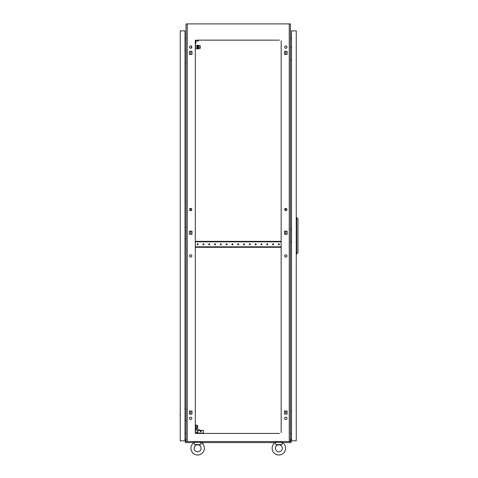 <?xml version="1.0" encoding="UTF-8"?>
<svg xmlns="http://www.w3.org/2000/svg" width="478" height="478" viewBox="0 0 478 478"><rect width="100%" height="100%" fill="white"/><g stroke="black" fill="none" stroke-linecap="round" stroke-linejoin="round"><path stroke-width="0.72" d="M275.447 442.676L275.37 442.24L282.331 442.52A6.728 6.728 0 0 1 278.853 455.002A6.728 6.728 0 0 1 275.37 442.52L275.758 444.564L281.942 444.564L282.253 442.67M194.235 442.676L194.164 442.24L201.124 442.52A6.728 6.728 0 0 1 197.641 455.002A6.728 6.728 0 0 1 194.164 442.52L194.552 444.564L200.73 444.564L201.047 442.67M191.983 412.825A0.52 0.52 0 0 1 191.983 412.263M191.983 233.001A0.52 0.52 0 0 1 191.983 232.445M191.983 53.183A0.52 0.52 0 0 1 191.983 52.622M284.512 412.263A0.52 0.52 0 0 1 284.512 412.825L284.512 412.263M284.512 232.445A0.52 0.52 0 0 1 284.512 233.001L284.512 232.445M284.512 52.622A0.52 0.52 0 0 1 284.512 53.183L284.512 52.622M286.973 255.927A1.159 1.159 0 0 0 285.814 254.768A1.159 1.159 0 0 0 284.649 255.927A1.159 1.159 0 0 0 285.814 257.086A1.159 1.159 0 0 0 286.973 255.927M191.839 255.927A1.159 1.159 0 0 0 190.68 254.768A1.159 1.159 0 0 0 189.521 255.927A1.159 1.159 0 0 0 190.68 257.086A1.159 1.159 0 0 0 191.839 255.927M191.839 418.346A1.159 1.159 0 0 0 190.68 417.18A1.159 1.159 0 0 0 189.521 418.346A1.159 1.159 0 0 0 190.68 419.505A1.159 1.159 0 0 0 191.839 418.346M286.973 418.346A1.159 1.159 0 0 0 285.814 417.18A1.159 1.159 0 0 0 284.649 418.346A1.159 1.159 0 0 0 285.814 419.505A1.159 1.159 0 0 0 286.973 418.346M191.839 47.101A1.159 1.159 0 0 0 190.68 45.942A1.159 1.159 0 0 0 189.521 47.101A1.159 1.159 0 0 0 190.68 48.26A1.159 1.159 0 0 0 191.839 47.101M191.839 209.519A1.159 1.159 0 0 0 190.68 208.36A1.159 1.159 0 0 0 189.521 209.519A1.159 1.159 0 0 0 190.68 210.679A1.159 1.159 0 0 0 191.839 209.519M286.973 209.519A1.159 1.159 0 0 0 285.814 208.36A1.159 1.159 0 0 0 284.649 209.519A1.159 1.159 0 0 0 285.814 210.679A1.159 1.159 0 0 0 286.973 209.519M286.973 47.101A1.159 1.159 0 0 0 285.814 45.942A1.159 1.159 0 0 0 284.649 47.101A1.159 1.159 0 0 0 285.814 48.26A1.159 1.159 0 0 0 286.973 47.101M190.68 414.073L190.68 411.014M285.372 411.014L284.512 411.014L284.512 414.073L287.111 414.073L285.814 414.073L285.814 411.014L287.111 411.014L284.512 411.176M190.68 234.256L190.68 231.191M190.68 210.679L190.68 208.36M190.68 54.432L190.68 51.373M279.373 40.14L196.715 40.14M278.327 40.14L277.921 40.14M273.978 40.14L273.571 40.14M272.526 40.14L272.119 40.14M268.176 40.14L267.77 40.14M266.73 40.14L266.324 40.14M262.374 40.14L261.968 40.14M260.928 40.14L260.522 40.14M256.578 40.14L256.172 40.14M255.127 40.14L254.72 40.14M250.777 40.14L250.37 40.14M249.325 40.14L248.919 40.14M244.975 40.14L244.569 40.14M243.523 40.14L243.117 40.14M239.173 40.14L238.767 40.14M237.721 40.14L237.315 40.14M233.372 40.14L232.965 40.14M231.926 40.14L231.519 40.14M227.57 40.14L227.169 40.14M226.124 40.14L225.718 40.14M221.774 40.14L221.368 40.14M220.322 40.14L219.916 40.14M215.972 40.14L215.566 40.14M214.52 40.14L214.114 40.14M210.171 40.14L209.764 40.14M208.719 40.14L208.312 40.14M204.369 40.14L203.963 40.14M202.923 40.14L202.517 40.14M198.567 40.14L198.161 40.14M278.327 433.427L277.921 433.427M273.978 433.427L273.571 433.427M272.526 433.427L272.119 433.427M268.176 433.427L267.77 433.427M266.73 433.427L266.324 433.427M262.374 433.427L261.968 433.427M260.928 433.427L260.522 433.427M256.578 433.427L256.172 433.427M255.127 433.427L254.72 433.427M250.777 433.427L250.37 433.427M249.325 433.427L248.919 433.427M244.975 433.427L244.569 433.427M243.523 433.427L243.117 433.427M239.173 433.427L238.767 433.427M237.721 433.427L237.315 433.427M233.372 433.427L232.965 433.427M231.926 433.427L231.519 433.427M227.57 433.427L227.169 433.427M226.124 433.427L225.718 433.427M221.774 433.427L221.368 433.427M220.322 433.427L219.916 433.427M215.972 433.427L215.566 433.427M214.52 433.427L214.114 433.427M210.171 433.427L209.764 433.427M208.719 433.427L208.312 433.427M204.369 433.427L203.963 433.427M202.923 433.427L202.517 433.427M198.567 433.427L198.161 433.427M195.323 40.14L195.323 433.427L279.373 433.427M197.121 433.427L196.715 433.427L196.715 432.381L197.874 432.381L197.874 430.409L203.443 430.409L203.443 433.08L196.715 433.08M284.512 234.095L285.372 234.256M285.814 234.256L287.111 234.256L287.111 231.191L285.814 231.191L285.814 234.256M285.372 231.191L284.512 231.352M287.111 414.073L287.111 411.014L287.111 414.073M284.512 54.271L285.372 54.432M287.111 51.373L285.814 51.373L285.814 54.432L287.111 54.432L287.111 51.373L284.512 51.373L284.512 54.432L287.111 54.432L287.111 51.373M191.278 234.256A1.219 1.219 0 0 1 191.559 234.095A1.219 1.219 0 0 0 191.278 234.256L191.122 234.256M289.244 441.547L289.244 23.9L290.451 23.9L290.451 441.547L186.038 441.547L186.038 23.9L187.245 23.9L187.245 441.547M281.172 432.739L281.172 40.779M189.384 234.256L191.983 234.256L191.983 231.191L189.384 231.191L189.384 234.256M284.512 234.256L287.111 234.256L287.111 231.191L284.512 231.191L284.512 234.256M189.384 414.073L191.983 414.073L191.983 411.014L189.384 411.014L189.384 414.073M189.384 54.432L191.983 54.432L191.983 51.373L189.384 51.373L189.384 54.432M289.244 23.9L187.245 23.9M291.496 38.3L290.451 38.389M291.496 433.379L290.451 433.283M184.998 38.3L186.038 38.389M184.998 433.379L186.038 433.283M281.172 432.279L281.172 430.469M281.172 429.423L281.172 428.575M281.172 425.516L281.172 424.667M281.172 423.622L281.172 422.773M281.172 419.714L281.172 418.865M281.172 417.82L281.172 416.977M281.172 413.912L281.172 413.064M281.172 412.018L281.172 411.176M281.172 408.11L281.172 407.262M281.172 406.222L281.172 405.374M281.172 402.309L281.172 401.466M281.172 400.421L281.172 399.572M281.172 396.507L281.172 395.665M281.172 394.619L281.172 393.77M281.172 390.711L281.172 389.863M281.172 388.817L281.172 387.969M281.172 384.91L281.172 384.061M281.172 383.015L281.172 382.173M281.172 379.108L281.172 378.259M281.172 377.22L281.172 376.371M281.172 373.306L281.172 372.458M281.172 371.418L281.172 370.57M281.172 367.504L281.172 366.662M281.172 365.616L281.172 364.768M281.172 361.709L281.172 360.86M281.172 359.815L281.172 358.966M281.172 355.907L281.172 355.058M281.172 354.013L281.172 353.17M281.172 350.105L281.172 349.257M281.172 348.211L281.172 347.369M281.172 344.303L281.172 343.455M281.172 342.415L281.172 341.567M281.172 338.502L281.172 337.659M281.172 336.614L281.172 335.765M281.172 332.7L281.172 331.857M281.172 330.812L281.172 329.963M281.172 326.904L281.172 326.056M281.172 325.01L281.172 324.162M281.172 321.102L281.172 320.254M281.172 319.208L281.172 318.366M281.172 315.301L281.172 314.452M281.172 313.413L281.172 312.564M281.172 309.499L281.172 308.651M281.172 307.611L281.172 306.762M281.172 303.697L281.172 302.855M281.172 301.809L281.172 300.961M281.172 297.902L281.172 297.053M281.172 296.007L281.172 295.159M281.172 292.1L281.172 291.251M281.172 290.206L281.172 289.363M281.172 286.298L281.172 285.45M281.172 284.404L281.172 283.562M281.172 280.496L281.172 279.648M281.172 278.608L281.172 277.76M281.172 274.695L281.172 273.852M281.172 272.807L281.172 271.958M281.172 268.893L281.172 268.05M281.172 267.005L281.172 266.156M281.172 263.097L281.172 262.249M281.172 261.203L281.172 260.355M281.172 257.295L281.172 256.447M281.172 255.401L281.172 254.559M281.172 251.494L281.172 250.645M281.172 249.606L281.172 248.757M281.172 239.89L281.172 239.048M281.172 238.002L281.172 237.154M281.172 234.095L281.172 233.246M281.172 232.2L281.172 231.352M281.172 228.293L281.172 227.444M281.172 226.399L281.172 225.556M281.172 222.491L281.172 221.643M281.172 220.597L281.172 219.755M281.172 216.689L281.172 215.841M281.172 214.801L281.172 213.953M281.172 210.888L281.172 210.045M281.172 209L281.172 208.151M281.172 205.086L281.172 204.243M281.172 203.198L281.172 202.349M281.172 199.29L281.172 198.442M281.172 197.396L281.172 196.548M281.172 193.488L281.172 192.64M281.172 191.594L281.172 190.752M281.172 187.687L281.172 186.838M281.172 185.799L281.172 184.95M281.172 181.885L281.172 181.037M281.172 179.997L281.172 179.148M281.172 176.083L281.172 175.241M281.172 174.195L281.172 173.347M281.172 170.288L281.172 169.439M281.172 168.393L281.172 167.545M281.172 164.486L281.172 163.637M281.172 162.592L281.172 161.749M281.172 158.684L281.172 157.836M281.172 156.79L281.172 155.948M281.172 152.882L281.172 152.034M281.172 150.994L281.172 150.146M281.172 147.081L281.172 146.238M281.172 145.192L281.172 144.344M281.172 141.279L281.172 140.436M281.172 139.391L281.172 138.542M281.172 135.483L281.172 134.635M281.172 133.589L281.172 132.741M281.172 129.681L281.172 128.833M281.172 127.787L281.172 126.945M281.172 123.88L281.172 123.031M281.172 121.992L281.172 121.143M281.172 118.078L281.172 117.23M281.172 116.19L281.172 115.341M281.172 112.276L281.172 111.434M281.172 110.388L281.172 109.54M281.172 106.48L281.172 105.632M281.172 104.586L281.172 103.738M281.172 100.679L281.172 99.83M281.172 98.785L281.172 97.942M281.172 94.877L281.172 94.029M281.172 92.983L281.172 92.14M281.172 89.075L281.172 88.227M281.172 87.187L281.172 86.339M281.172 83.274L281.172 82.431M281.172 81.385L281.172 80.537M281.172 77.472L281.172 76.629M281.172 75.584L281.172 74.735M281.172 71.676L281.172 70.828M281.172 69.782L281.172 68.934M281.172 65.874L281.172 65.026M281.172 63.98L281.172 63.138M281.172 60.073L281.172 59.224M281.172 58.185L281.172 57.336M281.172 54.271L281.172 53.422M281.172 52.383L281.172 51.534M281.172 48.469L281.172 47.627M281.172 46.581L281.172 45.733M281.172 42.673L281.172 41.825M195.323 432.279L195.323 430.469M195.323 429.423L195.323 428.575M195.323 425.516L195.323 424.667M195.323 423.622L195.323 422.773M195.323 419.714L195.323 418.865M195.323 417.82L195.323 416.977M195.323 413.912L195.323 413.064M195.323 412.018L195.323 411.176M195.323 408.11L195.323 407.262M195.323 406.222L195.323 405.374M195.323 402.309L195.323 401.466M195.323 400.421L195.323 399.572M195.323 396.507L195.323 395.665M195.323 394.619L195.323 393.77M195.323 390.711L195.323 389.863M195.323 388.817L195.323 387.969M195.323 384.91L195.323 384.061M195.323 383.015L195.323 382.173M195.323 379.108L195.323 378.259M195.323 377.22L195.323 376.371M195.323 373.306L195.323 372.458M195.323 371.418L195.323 370.57M195.323 367.504L195.323 366.662M195.323 365.616L195.323 364.768M195.323 361.709L195.323 360.86M195.323 359.815L195.323 358.966M195.323 355.907L195.323 355.058M195.323 354.013L195.323 353.17M195.323 350.105L195.323 349.257M195.323 348.211L195.323 347.369M195.323 344.303L195.323 343.455M195.323 342.415L195.323 341.567M195.323 338.502L195.323 337.659M195.323 336.614L195.323 335.765M195.323 332.7L195.323 331.857M195.323 330.812L195.323 329.963M195.323 326.904L195.323 326.056M195.323 325.01L195.323 324.162M195.323 321.102L195.323 320.254M195.323 319.208L195.323 318.366M195.323 315.301L195.323 314.452M195.323 313.413L195.323 312.564M195.323 309.499L195.323 308.651M195.323 307.611L195.323 306.762M195.323 303.697L195.323 302.855M195.323 301.809L195.323 300.961M195.323 297.902L195.323 297.053M195.323 296.007L195.323 295.159M195.323 292.1L195.323 291.251M195.323 290.206L195.323 289.363M195.323 286.298L195.323 285.45M195.323 284.404L195.323 283.562M195.323 280.496L195.323 279.648M195.323 278.608L195.323 277.76M195.323 274.695L195.323 273.852M195.323 272.807L195.323 271.958M195.323 268.893L195.323 268.05M195.323 267.005L195.323 266.156M195.323 263.097L195.323 262.249M195.323 261.203L195.323 260.355M195.323 257.295L195.323 256.447M195.323 255.401L195.323 254.559M195.323 251.494L195.323 250.645M195.323 249.606L195.323 248.757M195.323 239.89L195.323 239.048M195.323 238.002L195.323 237.154M195.323 234.095L195.323 233.246M195.323 232.2L195.323 231.352M195.323 228.293L195.323 227.444M195.323 226.399L195.323 225.556M195.323 222.491L195.323 221.643M195.323 220.597L195.323 219.755M195.323 216.689L195.323 215.841M195.323 214.801L195.323 213.953M195.323 210.888L195.323 210.045M195.323 209L195.323 208.151M195.323 205.086L195.323 204.243M195.323 203.198L195.323 202.349M195.323 199.29L195.323 198.442M195.323 197.396L195.323 196.548M195.323 193.488L195.323 192.64M195.323 191.594L195.323 190.752M195.323 187.687L195.323 186.838M195.323 185.799L195.323 184.95M195.323 181.885L195.323 181.037M195.323 179.997L195.323 179.148M195.323 176.083L195.323 175.241M195.323 174.195L195.323 173.347M195.323 170.288L195.323 169.439M195.323 168.393L195.323 167.545M195.323 164.486L195.323 163.637M195.323 162.592L195.323 161.749M195.323 158.684L195.323 157.836M195.323 156.79L195.323 155.948M195.323 152.882L195.323 152.034M195.323 150.994L195.323 150.146M195.323 147.081L195.323 146.238M195.323 145.192L195.323 144.344M195.323 141.279L195.323 140.436M195.323 139.391L195.323 138.542M195.323 135.483L195.323 134.635M195.323 133.589L195.323 132.741M195.323 129.681L195.323 128.833M195.323 127.787L195.323 126.945M195.323 123.88L195.323 123.031M195.323 121.992L195.323 121.143M195.323 118.078L195.323 117.23M195.323 116.19L195.323 115.341M195.323 112.276L195.323 111.434M195.323 110.388L195.323 109.54M195.323 106.48L195.323 105.632M195.323 104.586L195.323 103.738M195.323 100.679L195.323 99.83M195.323 98.785L195.323 97.942M195.323 94.877L195.323 94.029M195.323 92.983L195.323 92.14M195.323 89.075L195.323 88.227M195.323 87.187L195.323 86.339M195.323 83.274L195.323 82.431M195.323 81.385L195.323 80.537M195.323 77.472L195.323 76.629M195.323 75.584L195.323 74.735M195.323 71.676L195.323 70.828M195.323 69.782L195.323 68.934M195.323 65.874L195.323 65.026M195.323 63.98L195.323 63.138M195.323 60.073L195.323 59.224M195.323 58.185L195.323 57.336M195.323 54.271L195.323 53.422M195.323 52.383L195.323 51.534M191.559 234.095L191.983 234.095M191.122 411.014L191.983 411.176M191.122 231.191L191.983 231.352M191.983 54.271L191.122 54.432M285.814 210.679L285.814 208.36M194.164 448.274A3.477 3.477 0 0 1 197.641 444.797A3.477 3.477 0 0 1 201.119 448.274A3.477 3.477 0 0 1 197.641 451.752A3.477 3.477 0 0 1 194.164 448.274M204.369 448.274A6.728 6.728 0 0 1 197.641 455.002A6.728 6.728 0 0 1 190.913 448.274M200.366 442.24L200.425 441.547M194.666 442.24L194.857 441.547M194.552 444.564L200.73 444.564M275.37 448.274A3.477 3.477 0 0 1 278.853 444.797A3.477 3.477 0 0 1 282.331 448.274A3.477 3.477 0 0 1 278.853 451.752A3.477 3.477 0 0 1 275.37 448.274M285.575 448.274A6.728 6.728 0 0 1 278.853 455.002A6.728 6.728 0 0 1 272.125 448.274M281.572 442.24L281.638 441.547M275.878 442.24L276.069 441.547M275.758 444.564L281.942 444.564M291.425 47.681L291.496 45.828M290.451 47.681L291.496 47.681M291.496 60.443L290.451 60.443M291.425 411.265L291.496 409.413M290.451 411.265L291.496 411.265M291.496 424.028L290.451 424.028M291.425 229.476L291.496 227.618M290.451 229.476L291.496 229.476M291.496 242.238L290.451 242.238M291.496 440.847L296.252 440.847L296.252 30.861L291.496 30.861L291.496 440.847M296.719 254.069L296.719 217.639L297.991 219.032L297.991 252.677L296.252 254.069M296.719 217.639L296.252 217.639M272.478 442.819L271.659 442.592L274.444 442.592M204.184 442.819L202.702 442.819M204.004 442.819L202.881 442.819M290.451 441.427L291.03 441.427L291.03 442.592L282.444 442.592M275.256 442.592L201.238 442.592M194.044 442.592L185.458 442.592L185.458 441.427L186.038 441.427M290.684 441.373L290.684 439.109L291.03 439.109L291.03 441.373L290.451 441.373M186.038 441.373L185.458 441.427M185.811 441.373L185.811 439.109L185.458 439.109L185.458 441.373M180.242 413.356L180.242 416.141L180.009 415.49M180.242 30.861L180.242 440.847L184.998 440.847L184.998 30.861L180.242 30.861M180.242 55.573L180.242 58.358M180.242 231.561L180.242 234.345M186.038 408.947L184.998 408.947M184.998 420.55L186.038 420.55M186.038 51.164L184.998 51.164M184.998 62.761L186.038 62.761M186.038 227.152L184.998 227.152M184.998 238.755L186.038 238.755M191.379 46.175L191.379 48.033M200.192 431.222A0.58 0.58 0 0 1 200.772 430.642A0.58 0.58 0 0 1 201.352 431.222A0.58 0.58 0 0 1 200.772 431.801A0.58 0.58 0 0 1 200.192 431.222M195.323 432.381L196.715 432.381M200.903 430.409L196.159 428.82L195.645 430.361L197.874 431.108M195.843 426.812L195.843 428.318L197.36 428.318L197.36 426.812L195.843 426.812L195.843 425.306L197.36 425.306L197.36 426.812M195.783 428.891L195.508 424.733L195.884 428.318M197.36 425.886L197.755 425.886L197.755 427.738L197.36 427.738M195.323 45.016L195.323 49.192M195.621 48.613L197.133 48.613M195.621 47.101L197.133 47.101M195.621 45.595L197.133 45.595M200.216 46.175L200.216 48.033L200.103 46.175M198.525 45.595L200.103 45.595L198.525 45.595L198.525 47.101L200.103 47.101L198.525 47.101L198.525 48.607L200.103 48.607L198.525 48.613L198.525 45.386L198.149 45.386M200.103 45.595L200.103 48.607M198.525 48.613L198.149 48.822M198.149 48.959L198.149 45.249L197.778 45.249L197.778 48.959L198.149 48.959M197.504 48.959L197.504 45.249L197.133 45.249L197.133 48.959L197.504 48.959M195.323 43.504L195.855 43.504L195.855 40.14M195.855 41.299L198.549 40.726A6.262 6.262 0 0 0 198.089 40.14M203.963 244.324A0.52 0.52 0 0 0 203.443 243.804A0.52 0.52 0 0 0 202.923 244.324A0.52 0.52 0 0 0 203.443 244.844A0.52 0.52 0 0 0 203.963 244.324M198.161 244.324A0.52 0.52 0 0 0 197.641 243.804A0.52 0.52 0 0 0 197.121 244.324A0.52 0.52 0 0 0 197.641 244.844A0.52 0.52 0 0 0 198.161 244.324M209.764 244.324A0.52 0.52 0 0 0 209.245 243.804A0.52 0.52 0 0 0 208.719 244.324A0.52 0.52 0 0 0 209.245 244.844A0.52 0.52 0 0 0 209.764 244.324M215.566 244.324A0.52 0.52 0 0 0 215.046 243.804A0.52 0.52 0 0 0 214.52 244.324A0.52 0.52 0 0 0 215.046 244.844A0.52 0.52 0 0 0 215.566 244.324M221.368 244.324A0.52 0.52 0 0 0 220.842 243.804A0.52 0.52 0 0 0 220.322 244.324A0.52 0.52 0 0 0 220.842 244.844A0.52 0.52 0 0 0 221.368 244.324M227.169 244.324A0.52 0.52 0 0 0 226.644 243.804A0.52 0.52 0 0 0 226.124 244.324A0.52 0.52 0 0 0 226.644 244.844A0.52 0.52 0 0 0 227.169 244.324M232.965 244.324A0.52 0.52 0 0 0 232.445 243.804A0.52 0.52 0 0 0 231.926 244.324A0.52 0.52 0 0 0 232.445 244.844A0.52 0.52 0 0 0 232.965 244.324M238.767 244.324A0.52 0.52 0 0 0 238.247 243.804A0.52 0.52 0 0 0 237.721 244.324A0.52 0.52 0 0 0 238.247 244.844A0.52 0.52 0 0 0 238.767 244.324M244.569 244.324A0.52 0.52 0 0 0 244.049 243.804A0.52 0.52 0 0 0 243.523 244.324A0.52 0.52 0 0 0 244.049 244.844A0.52 0.52 0 0 0 244.569 244.324M250.37 244.324A0.52 0.52 0 0 0 249.845 243.804A0.52 0.52 0 0 0 249.325 244.324A0.52 0.52 0 0 0 249.845 244.844A0.52 0.52 0 0 0 250.37 244.324M256.172 244.324A0.52 0.52 0 0 0 255.646 243.804A0.52 0.52 0 0 0 255.127 244.324A0.52 0.52 0 0 0 255.646 244.844A0.52 0.52 0 0 0 256.172 244.324M261.968 244.324A0.52 0.52 0 0 0 261.448 243.804A0.52 0.52 0 0 0 260.928 244.324A0.52 0.52 0 0 0 261.448 244.844A0.52 0.52 0 0 0 261.968 244.324M267.77 244.324A0.52 0.52 0 0 0 267.25 243.804A0.52 0.52 0 0 0 266.73 244.324A0.52 0.52 0 0 0 267.25 244.844A0.52 0.52 0 0 0 267.77 244.324M273.571 244.324A0.52 0.52 0 0 0 273.052 243.804A0.52 0.52 0 0 0 272.526 244.324A0.52 0.52 0 0 0 273.052 244.844A0.52 0.52 0 0 0 273.571 244.324M279.373 244.324A0.52 0.52 0 0 0 278.853 243.804A0.52 0.52 0 0 0 278.327 244.324A0.52 0.52 0 0 0 278.853 244.844A0.52 0.52 0 0 0 279.373 244.324M195.323 247.281L195.377 246.821L281.112 246.821L281.172 247.281M281.172 241.366L281.112 241.832L195.377 241.832L195.323 241.366M195.377 241.366L281.112 241.366M195.377 247.281L281.112 247.281M195.884 425.306L195.783 424.733"/></g></svg>
